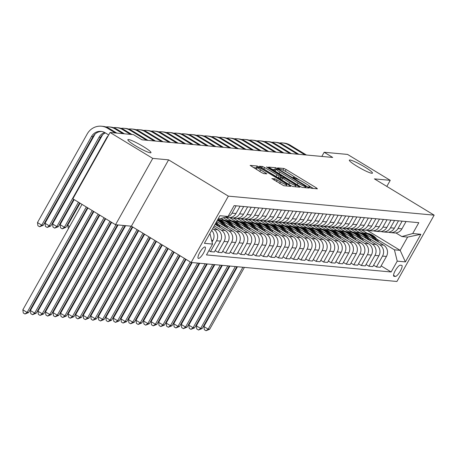 <?xml version="1.0" encoding="UTF-8"?>
<svg xmlns="http://www.w3.org/2000/svg" width="457" height="457" viewBox="0 0 457 457"><rect width="100%" height="100%" fill="white"/><g stroke="black" fill="none" stroke-linecap="round" stroke-linejoin="round"><path stroke-width="0.69" d="M309.543 187.496L311.131 188.244L317.426 188.827L316.341 187.861L286.179 169.547L283.911 168.479L277.616 167.896L278.37 168.57L280.775 169.393A6.507 0.805 29.3 0 1 288.036 172.826L290.549 174.351A6.507 0.805 29.3 0 1 294.325 177.362A6.507 0.805 29.3 0 1 294.017 177.43L293.131 177.373L293.96 178.03L296.359 178.858A6.507 0.805 29.3 0 1 303.619 182.286L306.133 183.811A6.507 0.805 29.3 0 1 309.909 186.822A6.507 0.805 29.3 0 1 309.6 186.896L308.715 186.833L309.543 187.496L309.909 186.822M143.275 146.537A13.259 1.639 29.3 0 0 127.851 139.688A13.259 1.639 29.3 0 0 135.552 145.823A13.259 1.639 29.3 0 0 150.976 152.667A13.259 1.639 29.3 0 0 143.275 146.537M364.76 166.994A13.259 1.639 29.3 0 0 349.337 160.15A13.259 1.639 29.3 0 0 357.037 166.279A13.259 1.639 29.3 0 0 372.461 173.129A13.259 1.639 29.3 0 0 364.76 166.994M198.475 258.428A6.627 1.759 121.3 0 0 203.416 253.241A6.627 1.759 121.3 0 0 205.136 247.026A6.627 1.759 121.3 0 0 204.913 246.957A6.627 1.759 121.3 0 0 199.977 252.15A6.627 1.759 121.3 0 0 198.258 258.359A6.627 1.759 121.3 0 0 198.475 258.428M271.932 178.538L283.746 185.713L290.738 186.359L289.652 185.399L257.222 166.011L250.133 165.388L261.535 172.535L263.803 173.609L266.894 173.86L260.644 169.844A5.438 0.674 29.3 0 1 257.485 167.325A5.438 0.674 29.3 0 1 263.815 170.135L283.671 182.194A5.438 0.674 29.3 0 1 286.83 184.708A5.438 0.674 29.3 0 1 280.501 181.897L274.925 178.818L271.869 178.658M168.599 159.859L152.758 158.396L110.074 132.484L72.857 198.812L115.535 224.724L131.382 226.186L191.135 262.467L228.357 196.139L168.599 159.859L131.382 226.186M386.822 186.416L390.238 180.332L374.397 178.87L434.15 215.15L228.357 196.139M390.238 180.332L347.554 154.42L324.167 152.261L321.825 156.437M110.074 132.484L133.461 134.644L141.996 139.825L332.707 157.442L324.167 152.261M299.901 186.342L302.168 187.416L309.161 188.061L308.075 187.102L277.913 168.787L275.645 167.713L268.556 167.091L299.901 186.342M299.952 187.21L292.96 186.565L290.692 185.491L259.348 166.239L262.432 166.491L264.7 167.565L279.204 176.065L281.289 176.225L280.107 175.282L267.368 167.553L266.545 166.896L268.196 167.628L299.952 187.21M401.617 265.317L400.292 265.191A6.421 1.702 121.3 0 0 395.505 270.224A6.421 1.702 121.3 0 0 393.837 276.239A6.421 1.702 121.3 0 0 394.054 276.308L395.379 276.434A6.421 1.702 121.3 0 0 400.166 271.401A6.421 1.702 121.3 0 0 401.829 265.386A6.421 1.702 121.3 0 0 401.617 265.317M191.135 262.467L396.927 281.478L434.15 215.15M367.377 230.448L400.161 250.356L407.604 237.086L401.869 236.56L412.722 233.533L418.812 222.69L234.138 205.627L228.054 216.475L217.892 219.303M412.722 233.533L420.874 234.287L405.382 261.895L397.23 261.141L394.425 249.825L376.831 239.142M381.132 265.905L391.146 271.984L397.23 261.141M391.146 271.984L206.473 254.926L212.562 244.084L204.41 243.33L219.903 215.721L228.054 216.475M152.758 158.396L115.535 224.724M367.234 233.31L361.664 229.934M394.425 249.825L400.161 250.356L405.382 261.895M208.878 250.642L210.466 251.607L216.555 240.759A8.283 7.923 -84.7 0 0 213.75 229.443L212.596 228.746M210.466 251.607L214.39 251.967L220.48 241.119A8.283 7.923 -84.7 0 0 217.669 229.802L213.442 227.238M215.173 250.579L218.012 252.298L224.096 241.456A8.283 7.923 -84.7 0 0 221.291 230.139L214.224 225.849M218.012 252.298L221.936 252.664L228.02 241.816A8.283 7.923 -84.7 0 0 225.215 230.499L215.07 224.341M222.713 251.276L225.558 252.995L231.642 242.153A8.283 7.923 -84.7 0 0 228.837 230.836L218.412 224.507M225.558 252.995L229.477 253.361L235.566 242.513A8.283 7.923 -84.7 0 0 232.762 231.196L216.692 221.445M230.259 251.973L233.099 253.692L239.188 242.85A8.283 7.923 -84.7 0 0 236.383 231.533L225.958 225.204M233.099 253.692L237.023 254.058L243.107 243.21A8.283 7.923 -84.7 0 0 240.302 231.893L219.04 218.983M237.8 252.67L240.645 254.389L246.729 243.547A8.283 7.923 -84.7 0 0 243.924 232.23L233.498 225.901M223.901 220.074L221.142 218.4M240.645 254.389L244.564 254.755L250.653 243.907A8.283 7.923 -84.7 0 0 247.848 232.59L223.422 217.766M245.346 253.367L248.185 255.086L254.275 244.244A8.283 7.923 -84.7 0 0 251.47 232.927L241.045 226.598M231.442 220.771L225.872 217.389M248.185 255.086L252.11 255.452L258.194 244.604A8.283 7.923 -84.7 0 0 255.389 233.287L229.603 217.635M252.892 254.063L255.731 255.783L261.815 244.941A8.283 7.923 -84.7 0 0 259.01 233.624L248.585 227.295M238.988 221.468L233.418 218.086M255.731 255.783L259.656 256.149L265.74 245.3A8.283 7.923 -84.7 0 0 262.935 233.984L237.149 218.332M260.433 254.76L263.272 256.48L269.362 245.638A8.283 7.923 -84.7 0 0 266.557 234.321L256.131 227.992M246.529 222.165L240.965 218.783M263.272 256.48L267.196 256.845L273.286 245.997A8.283 7.923 -84.7 0 0 270.481 234.681L244.689 219.029M267.979 255.457L270.818 257.177L276.902 246.334A8.283 7.923 -84.7 0 0 274.097 235.018L263.678 228.689M254.075 222.862L248.505 219.48M270.818 257.177L274.743 257.542L280.827 246.694A8.283 7.923 -84.7 0 0 278.022 235.378L252.235 219.726M275.52 256.149L278.364 257.874L284.448 247.031A8.283 7.923 -84.7 0 0 281.643 235.715L271.218 229.385M261.621 223.559L256.051 220.177M278.364 257.874L282.283 258.239L288.373 247.391A8.283 7.923 -84.7 0 0 285.568 236.075L259.782 220.423M283.066 256.845L285.905 258.571L291.994 247.728A8.283 7.923 -84.7 0 0 289.19 236.412L278.764 230.082M269.162 224.256L263.592 220.874M285.905 258.571L289.829 258.936L295.913 248.088A8.283 7.923 -84.7 0 0 293.108 236.772L267.322 221.119M290.606 257.542L293.451 259.268L299.535 248.425A8.283 7.923 -84.7 0 0 296.73 237.109L286.305 230.779M276.708 224.953L271.138 221.571M293.451 259.268L297.37 259.633L303.459 248.785A8.283 7.923 -84.7 0 0 300.655 237.469L274.868 221.816M298.153 258.239L300.992 259.964L307.081 249.122A8.283 7.923 -84.7 0 0 304.276 237.806L293.851 231.476M284.248 225.649L278.684 222.268M300.992 259.964L304.916 260.33L311 249.482A8.283 7.923 -84.7 0 0 308.195 238.166L282.409 222.513M305.699 258.936L308.538 260.661L314.622 249.819A8.283 7.923 -84.7 0 0 311.817 238.503L301.392 232.173M291.795 226.346L286.225 222.965M308.538 260.661L312.462 261.027L318.546 250.179A8.283 7.923 -84.7 0 0 315.741 238.862L289.955 223.21M313.239 259.633L316.084 261.358L322.168 250.516A8.283 7.923 -84.7 0 0 319.363 239.2L308.938 232.87M299.335 227.043L293.771 223.662M316.084 261.358L320.003 261.724L326.092 250.876A8.283 7.923 -84.7 0 0 323.288 239.559L297.496 223.907M320.785 260.33L323.625 262.055L329.714 251.213A8.283 7.923 -84.7 0 0 326.904 239.896L316.484 233.567M306.881 227.74L301.312 224.358M323.625 262.055L327.549 262.421L333.633 251.573A8.283 7.923 -84.7 0 0 330.828 240.256L305.042 224.604M328.326 261.027L331.171 262.752L337.255 251.91A8.283 7.923 -84.7 0 0 334.45 240.593L324.024 234.264M314.427 228.437L308.858 225.055M331.171 262.752L335.09 263.118L341.179 252.27A8.283 7.923 -84.7 0 0 338.374 240.953L312.588 225.301M335.872 261.724L338.711 263.449L344.801 252.607A8.283 7.923 -84.7 0 0 341.996 241.29L331.571 234.961M321.968 229.134L316.398 225.752M338.711 263.449L342.636 263.815L348.72 252.967A8.283 7.923 -84.7 0 0 345.915 241.65L320.129 225.998M343.418 262.421L346.257 264.146L352.341 253.304A8.283 7.923 -84.7 0 0 349.536 241.987L339.111 235.658M329.514 229.831L323.944 226.449M346.257 264.146L350.182 264.512L356.266 253.664A8.283 7.923 -84.7 0 0 353.461 242.347L327.675 226.695M350.959 263.118L353.798 264.843L359.888 254.001A8.283 7.923 -84.7 0 0 357.083 242.684L346.657 236.355M337.055 230.528L331.491 227.146M353.798 264.843L357.722 265.209L363.812 254.36A8.283 7.923 -84.7 0 0 361.001 243.044L335.215 227.392M358.505 263.815L361.344 265.54L367.428 254.698A8.283 7.923 -84.7 0 0 364.623 243.381L354.198 237.052M344.601 231.225L339.031 227.843M361.344 265.54L365.269 265.905L371.352 255.057A8.283 7.923 -84.7 0 0 368.548 243.741L342.761 228.089M366.046 264.512L368.89 266.237L374.974 255.394A8.283 7.923 -84.7 0 0 372.169 244.078L361.744 237.749M352.141 231.922L346.577 228.54M368.89 266.237L372.809 266.602L378.899 255.754A8.283 7.923 -84.7 0 0 376.094 244.438L350.308 228.786M373.592 265.209L376.431 266.934L382.52 256.091A8.283 7.923 -84.7 0 0 379.71 244.775L369.29 238.445M359.688 232.619L354.118 229.237M376.431 266.934L380.355 267.299L386.439 256.451A8.283 7.923 -84.7 0 0 383.634 245.135L357.848 229.483M395.899 232.933L401.869 236.56M388.627 232.202A8.283 7.923 -84.7 0 0 390.421 232.59L394.34 232.95A8.283 7.923 -84.7 0 0 401.932 228.848L406.05 221.508M390.421 232.59A8.283 7.923 -84.7 0 0 398.007 228.483L402.126 221.148M381.087 231.505A8.283 7.923 -84.7 0 0 382.875 231.893L386.799 232.253A8.283 7.923 -84.7 0 0 394.391 228.152L398.504 220.811M382.875 231.893A8.283 7.923 -84.7 0 0 390.467 227.786L394.585 220.451M373.54 230.808A8.283 7.923 -84.7 0 0 375.328 231.196L379.253 231.556A8.283 7.923 -84.7 0 0 386.845 227.455L390.964 220.114M375.328 231.196A8.283 7.923 -84.7 0 0 382.92 227.089L387.039 219.754M365.994 230.111A8.283 7.923 -84.7 0 0 367.788 230.499L371.712 230.859A8.283 7.923 -84.7 0 0 379.299 226.758L383.417 219.417M367.788 230.499A8.283 7.923 -84.7 0 0 375.38 226.392L379.493 219.057M358.454 229.414A8.283 7.923 -84.7 0 0 360.242 229.802L364.166 230.162A8.283 7.923 -84.7 0 0 371.758 226.061L375.877 218.72M360.242 229.802A8.283 7.923 -84.7 0 0 367.834 225.695L371.952 218.36M350.907 228.717A8.283 7.923 -84.7 0 0 352.701 229.106L356.62 229.465A8.283 7.923 -84.7 0 0 364.212 225.364L368.331 218.023M352.701 229.106A8.283 7.923 -84.7 0 0 360.293 224.998L364.406 217.663M343.367 228.02A8.283 7.923 -84.7 0 0 345.155 228.409L349.079 228.768A8.283 7.923 -84.7 0 0 356.671 224.667L360.784 217.326M345.155 228.409A8.283 7.923 -84.7 0 0 352.747 224.301L356.866 216.966M335.821 227.323A8.283 7.923 -84.7 0 0 337.614 227.712L341.533 228.072A8.283 7.923 -84.7 0 0 349.125 223.97L353.244 216.629M337.614 227.712A8.283 7.923 -84.7 0 0 345.201 223.604L349.319 216.27M328.28 226.626A8.283 7.923 -84.7 0 0 330.068 227.015L333.993 227.375A8.283 7.923 -84.7 0 0 341.585 223.273L345.698 215.933M330.068 227.015A8.283 7.923 -84.7 0 0 337.66 222.907L341.779 215.573M320.734 225.929A8.283 7.923 -84.7 0 0 322.522 226.318L326.447 226.678A8.283 7.923 -84.7 0 0 334.038 222.576L338.157 215.236M322.522 226.318A8.283 7.923 -84.7 0 0 330.114 222.211L334.233 214.876M313.188 225.232A8.283 7.923 -84.7 0 0 314.982 225.621L318.906 225.981A8.283 7.923 -84.7 0 0 326.492 221.879L330.611 214.539M314.982 225.621A8.283 7.923 -84.7 0 0 322.573 221.514L326.686 214.179M305.647 224.536A8.283 7.923 -84.7 0 0 307.435 224.924L311.36 225.284A8.283 7.923 -84.7 0 0 318.952 221.182L323.07 213.842M307.435 224.924A8.283 7.923 -84.7 0 0 315.027 220.817L319.146 213.482M298.101 223.839A8.283 7.923 -84.7 0 0 299.895 224.227L303.814 224.587A8.283 7.923 -84.7 0 0 311.406 220.485L315.524 213.145M299.895 224.227A8.283 7.923 -84.7 0 0 307.487 220.12L311.6 212.785M290.561 223.142A8.283 7.923 -84.7 0 0 292.349 223.53L296.273 223.89A8.283 7.923 -84.7 0 0 303.865 219.788L307.978 212.448M292.349 223.53A8.283 7.923 -84.7 0 0 299.941 219.423L304.059 212.088M283.014 222.445A8.283 7.923 -84.7 0 0 284.808 222.833L288.727 223.193A8.283 7.923 -84.7 0 0 296.319 219.092L300.438 211.751M284.808 222.833A8.283 7.923 -84.7 0 0 292.394 218.726L296.513 211.391M275.474 221.748A8.283 7.923 -84.7 0 0 277.262 222.136L281.186 222.496A8.283 7.923 -84.7 0 0 288.778 218.395L292.891 211.054M277.262 222.136A8.283 7.923 -84.7 0 0 284.854 218.029L288.973 210.694M267.928 221.051A8.283 7.923 -84.7 0 0 269.716 221.439L273.64 221.799A8.283 7.923 -84.7 0 0 281.232 217.698L285.351 210.357M269.716 221.439A8.283 7.923 -84.7 0 0 277.308 217.332L281.426 209.997M260.381 220.354A8.283 7.923 -84.7 0 0 262.175 220.742L266.094 221.102A8.283 7.923 -84.7 0 0 273.686 217.001L277.805 209.66M262.175 220.742A8.283 7.923 -84.7 0 0 269.767 216.635L273.88 209.3M252.841 219.657A8.283 7.923 -84.7 0 0 254.629 220.046L258.553 220.405A8.283 7.923 -84.7 0 0 266.145 216.304L270.258 208.969M254.629 220.046A8.283 7.923 -84.7 0 0 262.221 215.938L266.34 208.603M245.295 218.96A8.283 7.923 -84.7 0 0 247.088 219.349L251.007 219.708A8.283 7.923 -84.7 0 0 258.599 215.607L262.718 208.272M247.088 219.349A8.283 7.923 -84.7 0 0 254.68 215.241L258.793 207.906M237.754 218.263A8.283 7.923 -84.7 0 0 239.542 218.652L243.467 219.012A8.283 7.923 -84.7 0 0 251.059 214.91L255.172 207.575M239.542 218.652A8.283 7.923 -84.7 0 0 247.134 214.544L251.253 207.21M230.208 217.566A8.283 7.923 -84.7 0 0 231.996 217.955L235.921 218.315A8.283 7.923 -84.7 0 0 243.512 214.213L247.631 206.878M231.996 217.955A8.283 7.923 -84.7 0 0 239.588 213.847L243.707 206.513M225.05 217.309L228.38 217.618A8.283 7.923 -84.7 0 0 235.972 213.516L240.085 206.181M225.13 217.286A8.283 7.923 -84.7 0 0 232.047 213.151L236.16 205.816M212.048 242.004L212.933 240.422A8.283 7.923 -84.7 0 0 211.694 230.357M209.934 233.487L212.562 244.084M407.604 237.086L420.874 234.287M313.348 188.45L309.246 185.959M299.518 180.052L293.662 176.493M275.697 169.913L271.726 169.239M306.161 186.576L278.924 169.827L276.479 168.999A6.507 0.805 29.3 0 0 276.171 169.067A6.507 0.805 29.3 0 0 279.947 172.078L298.044 183.068A6.507 0.805 29.3 0 0 305.305 186.496L306.161 186.576L305.522 187.724M276.171 169.067L275.165 170.861A6.507 0.805 29.3 0 0 275.828 171.729M278.073 177.836L280.25 177.922M280.552 177.533L281.215 177.933M295.382 186.536L295.873 186.833M289.629 182.697A5.438 0.674 29.3 0 0 295.959 185.508A5.438 0.674 29.3 0 0 292.8 182.994L285.802 178.744L283.534 177.67L281.455 177.51L289.629 182.697L288.733 184.302M280.547 179.281L281.455 177.51M257.485 167.325L256.48 169.119A5.438 0.674 29.3 0 0 256.885 169.707M257.051 168.107L253.304 167.536M286.659 185.982L286.253 185.736M378.567 242.056L378.476 241.862A15.846 15.155 -84.7 0 0 366.331 233.201L365.183 233.093A15.846 15.155 -84.7 0 0 364.823 233.064M374.209 239.411A15.846 15.155 -84.7 0 0 363.561 232.944M377.002 241.107A15.846 15.155 -84.7 0 0 365.183 233.093M363.555 232.944L364.463 233.03A15.846 15.155 95.3 0 1 375.962 240.479M242.895 267.248L208.169 329.131L209.677 329.269L244.404 267.385M209.677 329.269L206.033 330.725L204.325 329.691L203.902 326.538L237.457 266.745M203.902 326.538L208.169 329.131L206.033 330.725M279.461 142.99A15.538 14.858 95.3 0 1 282.512 142.944L284.02 143.081A15.538 14.858 95.3 0 1 290.132 145.109L306.453 155.02M282.512 142.944A15.538 14.858 95.3 0 1 288.624 144.972L304.945 154.877M371.021 241.359L370.93 241.165A15.846 15.155 -84.7 0 0 358.791 232.504L357.642 232.396A15.846 15.155 -84.7 0 0 357.277 232.367M366.663 238.714A15.846 15.155 -84.7 0 0 356.014 232.253L356.917 232.333A15.846 15.155 95.3 0 1 368.416 239.782M369.456 240.411A15.846 15.155 -84.7 0 0 357.642 232.396M235.355 266.551L200.623 328.434L202.137 328.572L236.863 266.688M202.137 328.572L198.492 330.028L196.784 328.994L196.356 325.841L229.911 266.048M196.356 325.841L200.623 328.434L198.492 330.028M363.475 240.662L363.384 240.473A15.846 15.155 -84.7 0 0 351.244 231.808L350.096 231.699A15.846 15.155 -84.7 0 0 349.736 231.67M359.122 238.017A15.846 15.155 -84.7 0 0 348.474 231.556L349.377 231.636A15.846 15.155 95.3 0 1 360.876 239.085M361.915 239.714A15.846 15.155 -84.7 0 0 350.096 231.699M227.809 265.854L193.083 327.738L194.591 327.875L229.317 265.991M194.591 327.875L190.946 329.331L189.238 328.297L188.815 325.144L222.37 265.351M188.815 325.144L193.083 327.738L190.946 329.331M355.934 239.965L355.843 239.776A15.846 15.155 -84.7 0 0 343.698 231.111L342.556 231.002A15.846 15.155 -84.7 0 0 342.19 230.974M351.576 237.32A15.846 15.155 -84.7 0 0 340.928 230.859M354.369 239.017A15.846 15.155 -84.7 0 0 342.556 231.002M340.922 230.854L341.83 230.939A15.846 15.155 95.3 0 1 353.33 238.388M220.263 265.157L185.536 327.041L187.044 327.178L221.776 265.294M187.044 327.178L183.4 328.634L181.697 327.6L181.269 324.447L214.824 264.654M181.269 324.447L185.536 327.041L183.4 328.634M271.921 142.293A15.538 14.858 95.3 0 1 274.965 142.247L276.474 142.384A15.538 14.858 95.3 0 1 282.592 144.412L298.912 154.323M274.965 142.247A15.538 14.858 95.3 0 1 281.084 144.275L297.398 154.18M264.375 141.596A15.538 14.858 95.3 0 1 267.425 141.55L268.933 141.687A15.538 14.858 95.3 0 1 275.045 143.715L291.366 153.626M267.425 141.55A15.538 14.858 95.3 0 1 273.537 143.578L289.858 153.483M256.828 140.899A15.538 14.858 95.3 0 1 259.879 140.853L261.387 140.99A15.538 14.858 95.3 0 1 267.505 143.018L283.82 152.929M259.879 140.853A15.538 14.858 95.3 0 1 265.997 142.881L282.312 152.787M348.388 239.268L348.297 239.08A15.846 15.155 -84.7 0 0 336.158 230.414L335.01 230.305A15.846 15.155 -84.7 0 0 334.65 230.277M344.035 236.623A15.846 15.155 -84.7 0 0 333.382 230.162L334.284 230.242A15.846 15.155 95.3 0 1 345.789 237.691M346.823 238.32A15.846 15.155 -84.7 0 0 335.01 230.305M212.722 264.46L177.996 326.344L179.504 326.481L214.23 264.597M179.504 326.481L175.859 327.937L174.151 326.904L173.729 323.75L207.278 263.957M173.729 323.75L177.996 326.344L175.859 327.937M249.288 140.202A15.538 14.858 95.3 0 1 252.333 140.156L253.841 140.293A15.538 14.858 95.3 0 1 259.959 142.321L276.279 152.232M252.333 140.156A15.538 14.858 95.3 0 1 258.451 142.184L274.771 152.09M340.848 238.571L340.756 238.383A15.846 15.155 -84.7 0 0 328.612 229.717L327.469 229.608A15.846 15.155 -84.7 0 0 327.103 229.58M336.489 235.926A15.846 15.155 -84.7 0 0 325.841 229.465L326.744 229.545A15.846 15.155 95.3 0 1 338.243 236.994M339.283 237.623A15.846 15.155 -84.7 0 0 327.469 229.608M205.176 263.763L170.45 325.647L171.958 325.784L206.684 263.9M171.958 325.784L168.313 327.241L166.605 326.207L166.182 323.053L199.738 263.261M166.182 323.053L170.45 325.647L168.313 327.241M333.302 237.874L333.21 237.686A15.846 15.155 -84.7 0 0 321.071 229.02L319.923 228.911A15.846 15.155 -84.7 0 0 319.563 228.883M328.949 235.229A15.846 15.155 -84.7 0 0 318.295 228.768L319.197 228.848A15.846 15.155 95.3 0 1 330.702 236.298M331.736 236.926A15.846 15.155 -84.7 0 0 319.923 228.911M197.635 263.066L162.909 324.95L164.417 325.087L199.143 263.203M164.417 325.087L160.773 326.544L159.065 325.51L158.636 322.356L192.191 262.564M158.636 322.356L162.909 324.95L160.773 326.544M325.761 237.177L325.67 236.989A15.846 15.155 -84.7 0 0 313.525 228.323L312.377 228.214A15.846 15.155 -84.7 0 0 312.017 228.186M321.402 234.532A15.846 15.155 -84.7 0 0 310.754 228.072L311.657 228.152A15.846 15.155 95.3 0 1 323.156 235.601M324.196 236.229A15.846 15.155 -84.7 0 0 312.377 228.214M190.312 261.97L155.363 324.253L156.871 324.39L191.597 262.507M156.871 324.39L153.226 325.847L151.518 324.813L151.096 321.659L186.045 259.376M151.096 321.659L155.363 324.253L153.226 325.847M318.215 236.48L318.123 236.292A15.846 15.155 -84.7 0 0 305.984 227.626L304.836 227.517A15.846 15.155 -84.7 0 0 304.471 227.489M313.856 233.835A15.846 15.155 -84.7 0 0 303.208 227.375M316.65 235.532A15.846 15.155 -84.7 0 0 304.836 227.517M303.202 227.369L304.111 227.455A15.846 15.155 95.3 0 1 315.61 234.904M184.394 258.376L147.817 323.556L149.33 323.693L185.582 259.096M149.33 323.693L145.686 325.15L143.978 324.116L143.549 320.963L180.127 255.783M143.549 320.963L147.817 323.556L145.686 325.15M310.669 235.783L310.577 235.595A15.846 15.155 -84.7 0 0 298.438 226.929L297.29 226.826A15.846 15.155 -84.7 0 0 296.93 226.792M306.316 233.139A15.846 15.155 -84.7 0 0 295.668 226.678M309.109 234.835A15.846 15.155 -84.7 0 0 297.29 226.826M295.662 226.672L296.57 226.758A15.846 15.155 95.3 0 1 308.069 234.207M178.476 254.783L140.276 322.859L141.784 322.996L179.664 255.503M141.784 322.996L138.14 324.453L136.432 323.419L136.009 320.266L174.208 252.19M136.009 320.266L140.276 322.859L138.14 324.453M241.742 139.505A15.538 14.858 95.3 0 1 244.792 139.459L246.3 139.596A15.538 14.858 95.3 0 1 252.413 141.624L268.733 151.535M244.792 139.459A15.538 14.858 95.3 0 1 250.904 141.487L267.225 151.393M234.201 138.808A15.538 14.858 95.3 0 1 237.246 138.762L238.754 138.905A15.538 14.858 95.3 0 1 244.872 140.927L261.193 150.839M237.246 138.762A15.538 14.858 95.3 0 1 243.364 140.79L259.685 150.696M226.655 138.111A15.538 14.858 95.3 0 1 229.705 138.065L231.213 138.208A15.538 14.858 95.3 0 1 237.326 140.23L253.646 150.142M229.705 138.065A15.538 14.858 95.3 0 1 235.818 140.093L252.138 149.999M219.114 137.414A15.538 14.858 95.3 0 1 222.159 137.368L223.667 137.511A15.538 14.858 95.3 0 1 229.785 139.534L246.106 149.445M222.159 137.368A15.538 14.858 95.3 0 1 228.277 139.396L244.592 149.302M211.568 136.717A15.538 14.858 95.3 0 1 214.613 136.672L216.127 136.814A15.538 14.858 95.3 0 1 222.239 138.837L238.56 148.748M214.613 136.672A15.538 14.858 95.3 0 1 220.731 138.7L237.052 148.605M303.128 235.087L303.037 234.898A15.846 15.155 -84.7 0 0 290.892 226.232L289.749 226.129A15.846 15.155 -84.7 0 0 289.384 226.095M298.769 232.442A15.846 15.155 -84.7 0 0 288.121 225.981L289.024 226.061A15.846 15.155 95.3 0 1 300.523 233.51M301.563 234.138A15.846 15.155 -84.7 0 0 289.749 226.129M172.557 251.19L132.73 322.162L134.238 322.299L173.746 251.91M134.238 322.299L130.593 323.756L128.891 322.722L128.463 319.569L168.29 248.597M128.463 319.569L132.73 322.162L130.593 323.756M204.022 136.02A15.538 14.858 95.3 0 1 207.072 135.975L208.581 136.117A15.538 14.858 95.3 0 1 214.699 138.14L231.013 148.051M207.072 135.975A15.538 14.858 95.3 0 1 213.185 138.003L229.505 147.908M143.818 235.646L143.475 235.144M295.582 234.39L295.49 234.201A15.846 15.155 -84.7 0 0 283.351 225.535L282.203 225.432A15.846 15.155 -84.7 0 0 281.843 225.398M291.229 231.745A15.846 15.155 -84.7 0 0 280.575 225.284L281.478 225.364A15.846 15.155 95.3 0 1 292.983 232.813M294.017 233.441A15.846 15.155 -84.7 0 0 282.203 225.432M166.639 247.597L125.189 321.465L126.698 321.602L167.828 248.311M126.698 321.602L123.053 323.059L121.345 322.025L120.916 318.872L162.372 245.003M120.916 318.872L125.189 321.465L123.053 323.059M196.481 135.323A15.538 14.858 95.3 0 1 199.526 135.278L201.034 135.421A15.538 14.858 95.3 0 1 207.152 137.443L223.473 147.354M199.526 135.278A15.538 14.858 95.3 0 1 205.644 137.306L221.965 147.211M136.272 234.949L135.929 234.447M137.02 232.51L137.483 232.796M288.041 233.693L287.95 233.504A15.846 15.155 -84.7 0 0 275.805 224.838L274.663 224.735A15.846 15.155 -84.7 0 0 274.297 224.701M283.683 231.048A15.846 15.155 -84.7 0 0 273.035 224.587L273.937 224.667A15.846 15.155 95.3 0 1 285.436 232.116M286.476 232.744A15.846 15.155 -84.7 0 0 274.663 224.735M160.721 244.004L117.643 320.768L119.151 320.905L161.904 244.718M119.151 320.905L115.507 322.362L113.799 321.328L113.376 318.175L156.454 241.41M113.376 318.175L117.643 320.768L115.507 322.362M188.935 134.626A15.538 14.858 95.3 0 1 191.986 134.581L193.494 134.724A15.538 14.858 95.3 0 1 199.606 136.746L215.927 146.657M191.986 134.581A15.538 14.858 95.3 0 1 198.098 136.609L214.419 146.514M128.731 234.252L128.388 233.75M129.474 231.813L129.942 232.099M280.495 232.996L280.404 232.807A15.846 15.155 -84.7 0 0 268.265 224.141L267.117 224.039A15.846 15.155 -84.7 0 0 266.757 224.004M276.142 230.351A15.846 15.155 -84.7 0 0 265.488 223.89M278.93 232.047A15.846 15.155 -84.7 0 0 267.117 224.039M265.488 223.884L266.391 223.97A15.846 15.155 95.3 0 1 277.896 231.419M154.803 240.411L110.103 320.071L111.611 320.208L155.986 241.125M111.611 320.208L107.966 321.665L106.258 320.631L105.83 317.478L150.536 237.817M105.83 317.478L110.103 320.071L107.966 321.665M181.395 133.93A15.538 14.858 95.3 0 1 184.439 133.884L185.948 134.027A15.538 14.858 95.3 0 1 192.066 136.049L208.386 145.96M184.439 133.884A15.538 14.858 95.3 0 1 190.558 135.912L206.878 145.817M121.185 233.556L120.842 233.053M121.933 231.116L122.396 231.402M272.955 232.299L272.863 232.11A15.846 15.155 -84.7 0 0 260.719 223.444L259.57 223.342A15.846 15.155 -84.7 0 0 259.21 223.307M268.596 229.654A15.846 15.155 -84.7 0 0 257.948 223.193L258.851 223.273A15.846 15.155 95.3 0 1 270.35 230.722M271.389 231.351A15.846 15.155 -84.7 0 0 259.57 223.342M148.885 236.817L102.557 319.374L104.065 319.512L150.067 237.531M104.065 319.512L100.42 320.968L98.712 319.934L98.289 316.781L144.618 234.224M98.289 316.781L102.557 319.374L100.42 320.968M173.849 133.233A15.538 14.858 95.3 0 1 176.899 133.187L178.407 133.33A15.538 14.858 95.3 0 1 184.519 135.352L200.84 145.263M176.899 133.187A15.538 14.858 95.3 0 1 183.011 135.215L199.332 145.12M113.644 232.859L113.302 232.356M114.387 230.419L114.856 230.705M265.408 231.602L265.317 231.413A15.846 15.155 -84.7 0 0 253.178 222.748L252.03 222.645A15.846 15.155 -84.7 0 0 251.664 222.616M261.05 228.957A15.846 15.155 -84.7 0 0 250.402 222.496L251.304 222.576A15.846 15.155 95.3 0 1 262.804 230.025M263.843 230.654A15.846 15.155 -84.7 0 0 252.03 222.645M142.967 233.224L95.01 318.678L96.518 318.815L144.149 233.938M96.518 318.815L92.88 320.271L91.172 319.237L90.743 316.084L138.7 230.631M90.743 316.084L95.01 318.678L92.88 320.271M166.308 132.536A15.538 14.858 95.3 0 1 169.353 132.49L170.861 132.633A15.538 14.858 95.3 0 1 176.979 134.655L193.3 144.566M169.353 132.49A15.538 14.858 95.3 0 1 175.471 134.518L191.786 144.423M106.098 232.162L105.756 231.659M106.841 229.722L107.309 230.008M257.862 230.905L257.771 230.716A15.846 15.155 -84.7 0 0 245.632 222.051L244.484 221.948A15.846 15.155 -84.7 0 0 244.124 221.919M253.509 228.26A15.846 15.155 -84.7 0 0 242.861 221.799L243.758 221.879A15.846 15.155 95.3 0 1 255.263 229.328M256.297 229.957A15.846 15.155 -84.7 0 0 244.484 221.948M137.049 229.631L87.47 317.981L88.978 318.118L138.231 230.345M88.978 318.118L85.333 319.574L83.625 318.54L83.203 315.387L132.781 227.038M83.203 315.387L87.47 317.981L85.333 319.574M250.322 230.208L250.23 230.02A15.846 15.155 -84.7 0 0 238.086 221.354L236.943 221.251A15.846 15.155 -84.7 0 0 236.577 221.222M245.963 227.563A15.846 15.155 -84.7 0 0 235.315 221.102M248.757 229.26A15.846 15.155 -84.7 0 0 236.943 221.251M235.309 221.097L236.218 221.182A15.846 15.155 95.3 0 1 247.717 228.631M131.062 226.158L79.924 317.284L81.432 317.421L132.313 226.752M81.432 317.421L77.787 318.877L76.079 317.844L75.656 314.69L125.624 225.655M75.656 314.69L79.924 317.284L77.787 318.877M242.776 229.511L242.684 229.323A15.846 15.155 -84.7 0 0 230.545 220.657L229.397 220.554A15.846 15.155 -84.7 0 0 229.037 220.525M238.423 226.866A15.846 15.155 -84.7 0 0 227.769 220.405M241.21 228.563A15.846 15.155 -84.7 0 0 229.397 220.554M227.769 220.4L228.671 220.485A15.846 15.155 95.3 0 1 240.176 227.934M123.516 225.461L72.383 316.587L73.891 316.724L125.029 225.598M73.891 316.724L70.247 318.181L68.539 317.147L68.11 313.993L118.077 224.958M68.11 313.993L72.383 316.587L70.247 318.181M235.235 228.814L235.144 228.626A15.846 15.155 -84.7 0 0 222.999 219.96L221.856 219.857A15.846 15.155 -84.7 0 0 221.491 219.828M230.876 226.175A15.846 15.155 -84.7 0 0 220.228 219.708L221.131 219.788A15.846 15.155 95.3 0 1 232.63 227.238M233.67 227.866A15.846 15.155 -84.7 0 0 221.856 219.857M115.975 224.764L64.837 315.89L66.345 316.027L117.483 224.901M66.345 316.027L62.7 317.484L60.992 316.45L60.57 313.296L111.611 222.342M60.57 313.296L64.837 315.89L62.7 317.484M227.689 228.117L227.597 227.929A15.846 15.155 -84.7 0 0 217.698 219.651M223.336 225.478A15.846 15.155 -84.7 0 0 217.321 220.32M226.124 227.169A15.846 15.155 -84.7 0 0 217.589 219.851M217.498 220.011A15.846 15.155 95.3 0 1 225.09 226.541M109.96 221.337L57.291 315.193L58.804 315.33L111.148 222.056M58.804 315.33L55.16 316.787L53.452 315.753L53.023 312.599L105.693 218.749M53.023 312.599L57.291 315.193L55.16 316.787M220.143 227.42L220.051 227.232A15.846 15.155 -84.7 0 0 216.275 222.193M215.79 224.781A15.846 15.155 -84.7 0 0 215.241 224.027M218.583 226.472A15.846 15.155 -84.7 0 0 215.915 222.833M215.67 223.273A15.846 15.155 95.3 0 1 217.543 225.844M104.042 217.743L49.75 314.496L51.258 314.633L105.23 218.463M51.258 314.633L47.614 316.09L45.906 315.056L45.483 311.903L99.775 215.156M45.483 311.903L49.75 314.496L47.614 316.09M98.124 214.15L42.204 313.799L43.712 313.936L99.306 214.87M43.712 313.936L40.067 315.393L38.365 314.359L37.937 311.206L93.856 211.562M37.937 311.206L42.204 313.799L40.067 315.393M92.205 210.557L34.663 313.102L36.172 313.239L93.388 211.277M36.172 313.239L32.527 314.696L30.819 313.662L30.396 310.509L87.938 207.969M30.396 310.509L34.663 313.102L32.527 314.696M86.287 206.964L27.117 312.405L28.625 312.542L87.47 207.684M28.625 312.542L24.981 313.999L23.273 312.965L22.85 309.812L82.02 204.376M22.85 309.812L27.117 312.405L24.981 313.999M158.762 131.839A15.538 14.858 95.3 0 1 161.807 131.793L163.32 131.936A15.538 14.858 95.3 0 1 169.433 133.958L185.753 143.869M161.807 131.793A15.538 14.858 95.3 0 1 167.925 133.821L184.245 143.727M98.558 231.465L98.209 230.962M99.3 229.026L99.763 229.311M151.216 131.142A15.538 14.858 95.3 0 1 154.266 131.096L155.774 131.239A15.538 14.858 95.3 0 1 161.892 133.261L178.207 143.172M154.266 131.096A15.538 14.858 95.3 0 1 160.378 133.124L176.699 143.03M91.012 230.768L90.669 230.265M91.754 228.329L92.223 228.614M143.675 130.445A15.538 14.858 95.3 0 1 146.72 130.399L148.228 130.542A15.538 14.858 95.3 0 1 154.346 132.564L170.667 142.475M146.72 130.399A15.538 14.858 95.3 0 1 152.838 132.427L169.159 142.333M83.465 230.071L83.123 229.574M84.214 227.632L84.676 227.917M136.129 129.748A15.538 14.858 95.3 0 1 139.179 129.702L140.687 129.845A15.538 14.858 95.3 0 1 146.8 131.867L163.12 141.779M139.179 129.702A15.538 14.858 95.3 0 1 145.292 131.73L161.612 141.636M75.925 229.38L75.582 228.877M76.667 226.935L77.136 227.22M128.588 129.051A15.538 14.858 95.3 0 1 131.633 129.005L133.141 129.148A15.538 14.858 95.3 0 1 139.259 131.17L155.58 141.082M131.633 129.005A15.538 14.858 95.3 0 1 137.751 131.033L154.072 140.939M68.379 228.683L67.653 225.347L80.084 203.199M67.653 225.347L69.59 226.523M121.042 128.354A15.538 14.858 95.3 0 1 124.093 128.308L125.601 128.451A15.538 14.858 95.3 0 1 131.713 130.474L148.034 140.385M124.093 128.308A15.538 14.858 95.3 0 1 130.205 130.336L146.526 140.242M78.433 202.2L64.38 227.243L65.888 227.38L79.615 202.914M65.888 227.38L62.243 228.837L60.535 227.803L60.113 224.65L74.165 199.606M60.113 224.65L64.38 227.243L62.243 228.837M113.496 127.657A15.538 14.858 95.3 0 1 116.546 127.612L118.055 127.754A15.538 14.858 95.3 0 1 124.173 129.777L131.953 134.501M116.546 127.612A15.538 14.858 95.3 0 1 122.665 129.639L130.445 134.364M108.326 135.603A10.357 9.905 -84.7 0 0 106.578 137.9L56.834 226.546L58.342 226.683L73.697 199.321M58.342 226.683L54.697 228.14L52.995 227.106L52.566 223.953L102.311 135.312A15.538 14.858 95.3 0 1 102.694 134.666M52.566 223.953L56.834 226.546L54.697 228.14M105.955 126.96A15.538 14.858 95.3 0 1 109 126.915L110.514 127.057A15.538 14.858 95.3 0 1 116.626 129.08L124.413 133.804M109 126.915A15.538 14.858 95.3 0 1 115.118 128.943L122.899 133.667M105.413 132.941A10.357 9.905 -84.7 0 0 100.546 137.346L50.801 225.987L49.293 225.849L47.157 227.443L45.449 226.409L45.026 223.256L94.77 134.615A15.538 14.858 95.3 0 1 95.147 133.97M104.682 132.507A10.357 9.905 -84.7 0 0 99.038 137.203L49.293 225.849L45.026 223.256M50.801 225.987L47.157 227.443M108.697 134.935L105.059 132.724A10.357 9.905 -84.7 0 0 100.98 131.376A10.357 9.905 -84.7 0 0 91.491 136.506L41.747 225.152L37.48 222.559L87.224 133.918A15.538 14.858 95.3 0 1 101.46 126.218L102.968 126.361A15.538 14.858 95.3 0 1 109.086 128.383L116.866 133.107M101.46 126.218A15.538 14.858 95.3 0 1 107.572 128.246L115.358 132.97M101.734 131.473A10.357 9.905 -84.7 0 0 93 136.649L43.255 225.29L41.747 225.152L39.61 226.746L37.902 225.712L37.48 222.559M43.255 225.29L39.61 226.746M213.75 229.443L217.669 229.802M221.291 230.139L225.215 230.499M228.837 230.836L232.762 231.196M236.383 231.533L240.302 231.893M243.924 232.23L247.848 232.59M251.47 232.927L255.389 233.287M259.01 233.624L262.935 233.984M266.557 234.321L270.481 234.681M274.097 235.018L278.022 235.378M281.643 235.715L285.568 236.075M289.19 236.412L293.108 236.772M296.73 237.109L300.655 237.469M304.276 237.806L308.195 238.166M311.817 238.503L315.741 238.862M319.363 239.2L323.288 239.559M326.904 239.896L330.828 240.256M334.45 240.593L338.374 240.953M341.996 241.29L345.915 241.65M349.536 241.987L353.461 242.347M357.083 242.684L361.001 243.044M364.623 243.381L368.548 243.741M372.169 244.078L376.094 244.438M379.71 244.775L383.634 245.135M398.007 228.483L401.932 228.848M382.52 256.091L386.439 256.451M374.974 255.394L378.899 255.754M390.467 227.786L394.391 228.152M367.428 254.698L371.352 255.057M382.92 227.089L386.845 227.455M359.888 254.001L363.812 254.36M375.38 226.392L379.299 226.758M352.341 253.304L356.266 253.664M367.834 225.695L371.758 226.061M344.801 252.607L348.72 252.967M360.293 224.998L364.212 225.364M337.255 251.91L341.179 252.27M352.747 224.301L356.671 224.667M329.714 251.213L333.633 251.573M345.201 223.604L349.125 223.97M322.168 250.516L326.092 250.876M337.66 222.907L341.585 223.273M314.622 249.819L318.546 250.179M330.114 222.211L334.038 222.576M307.081 249.122L311 249.482M322.573 221.514L326.492 221.879M299.535 248.425L303.459 248.785M315.027 220.817L318.952 221.182M291.994 247.728L295.913 248.088M307.487 220.12L311.406 220.485M284.448 247.031L288.373 247.391M299.941 219.423L303.865 219.788M276.902 246.334L280.827 246.694M292.394 218.726L296.319 219.092M269.362 245.638L273.286 245.997M284.854 218.029L288.778 218.395M261.815 244.941L265.74 245.3M277.308 217.332L281.232 217.698M254.275 244.244L258.194 244.604M269.767 216.635L273.686 217.001M246.729 243.547L250.653 243.907M262.221 215.938L266.145 216.304M239.188 242.85L243.107 243.21M254.68 215.241L258.599 215.607M231.642 242.153L235.566 242.513M247.134 214.544L251.059 214.91M224.096 241.456L228.02 241.816M239.588 213.847L243.512 214.213M216.555 240.759L220.48 241.119M232.047 213.151L235.972 213.516M211.625 240.302L212.933 240.422M393.54 275.314L395.379 276.434M393.677 276.079L394.054 276.308M309.338 187.364L309.6 186.896M293.748 177.899L294.017 177.43M282.974 170.147L283.911 168.479M285.225 171.244L286.179 169.547M315.878 188.684L316.341 187.861M274.64 169.507L275.645 167.713M277.69 169.187L277.913 168.787M307.618 187.918L308.075 187.102M279.05 173.683L279.947 172.078M297.147 184.668L298.044 183.068M304.659 187.644L305.305 186.496M261.661 167.868L262.432 166.491M263.803 169.17L264.7 167.565M276.039 176.596L276.936 174.991M278.199 177.859L279.204 176.065M280.181 178.041L281.186 176.248M268.019 167.948L268.196 167.628M298.404 187.067L298.867 186.25M281.735 180.052L282.632 178.453M274.154 180.195L274.925 178.818M276.291 181.492L277.193 179.892M279.604 183.503L280.501 181.897M259.747 171.444L260.644 169.844M265.254 173.74L265.711 172.917M256.217 167.805L257.222 166.011M259.142 167.708L259.49 167.085M289.195 186.216L289.652 185.399M290.132 145.109L288.624 144.972M282.592 144.412L281.084 144.275M275.045 143.715L273.537 143.578M267.505 143.018L265.997 142.881M259.959 142.321L258.451 142.184M252.413 141.624L250.904 141.487M244.872 140.927L243.364 140.79M237.326 140.23L235.818 140.093M229.785 139.534L228.277 139.396M222.239 138.837L220.731 138.7M214.699 138.14L213.185 138.003M207.152 137.443L205.644 137.306M199.606 136.746L198.098 136.609M192.066 136.049L190.558 135.912M184.519 135.352L183.011 135.215M176.979 134.655L175.471 134.518M169.433 133.958L167.925 133.821M161.892 133.261L160.378 133.124M154.346 132.564L152.838 132.427M146.8 131.867L145.292 131.73M139.259 131.17L137.751 131.033M131.713 130.474L130.205 130.336M124.173 129.777L122.665 129.639M107.012 137.94L106.578 137.9M116.626 129.08L115.118 128.943M100.546 137.346L99.038 137.203M109.086 128.383L107.572 128.246M93 136.649L91.491 136.506M293.954 178.024L294.325 177.362M305.573 187.73L306.23 186.559M280.278 178.019L281.289 176.225M295.245 186.776L295.959 185.508M286.139 185.936L286.83 184.708"/></g></svg>

